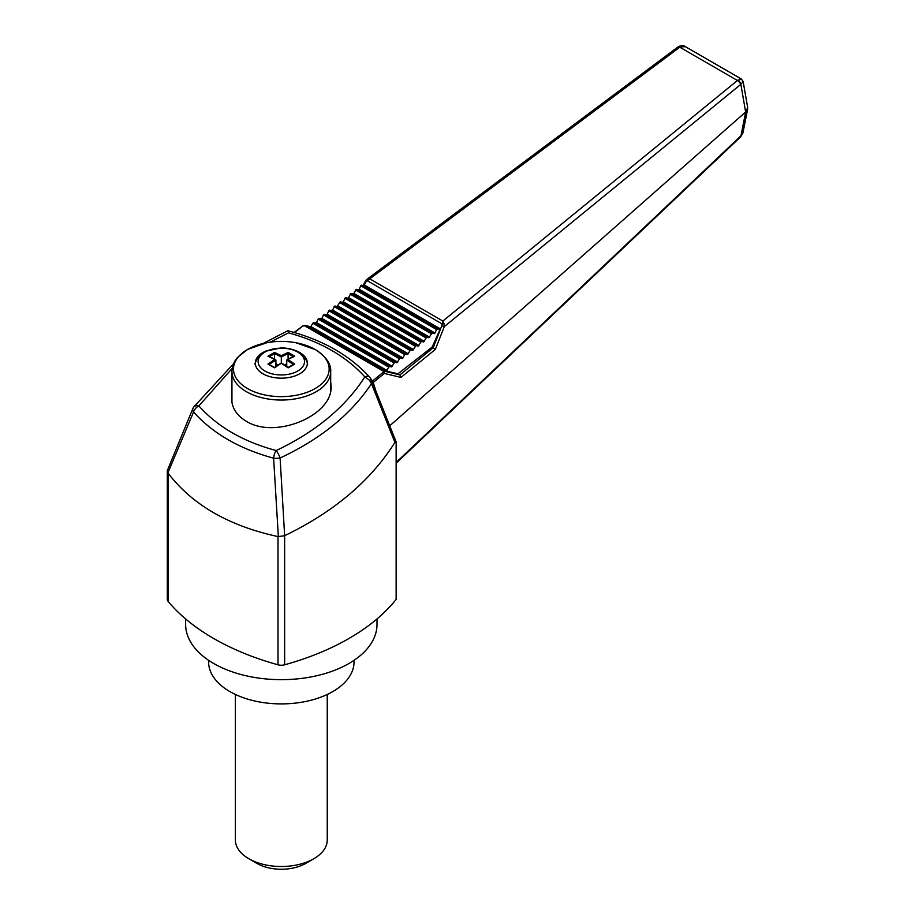 <?xml version="1.0" encoding="UTF-8"?>
<svg xmlns="http://www.w3.org/2000/svg" width="915" height="915" viewBox="0 0 915 915"><rect width="100%" height="100%" fill="white"/><g stroke="black" fill="none" stroke-linecap="round" stroke-linejoin="round"><path stroke-width="1.37" d="M193.248 407.85A7.652 4.518 22.6 0 0 192.916 408.433L167.296 470.642L167.296 599.405A7.652 4.415 0 0 0 168.051 601.327A234.629 135.466 0 0 0 213.653 638.476A234.629 135.466 0 0 0 278.011 664.805A7.652 4.415 0 0 0 284.634 664.805A234.629 135.466 0 0 0 348.981 638.476A234.629 135.466 0 0 0 396.138 599.405L396.138 441.968L394.914 442.38L371.479 383.671C351.108 414.278 320.65 439.051 280.104 457.992L284.634 535.698C334.009 511.851 370.769 480.741 394.914 442.38M293.498 356.816L288.088 353.625L281.317 356.907L281.317 355.649L288.145 352.412L294.687 356.198L287.848 359.423L294.687 364.067L288.145 367.853L281.317 363.198L274.5 367.853L267.946 364.067L274.786 359.423L267.946 356.198L274.5 352.412L281.317 355.649M288.088 359.035L288.088 353.693M293.795 364.204L288.122 367.475L281.317 362.9L281.317 356.907L274.546 353.625L274.5 352.412M286.738 363.77L284.599 364.994M278.034 364.994L275.907 363.77M288.088 353.625L288.145 352.412M293.498 356.747L294.687 356.198L293.498 356.747M286.738 366.469L286.738 360.03L287.848 359.423L286.738 360.03L293.498 364.57L294.687 364.067L293.498 364.57M269.136 356.747L267.946 356.198L269.136 356.747M274.546 353.625L270.165 356.187M274.557 359.035L274.557 353.693M275.907 366.469L275.907 360.03L270.611 363.507M269.136 364.57L267.946 364.067L269.136 364.57M235.384 694.462L235.384 839.981A45.933 26.512 0 0 0 248.846 858.739L256.966 863.428A34.45 19.89 0 0 0 305.679 863.428L313.799 858.739A45.933 26.512 0 0 0 327.25 839.981L327.25 694.462M256.966 863.428L248.846 858.739A45.933 26.512 0 0 0 313.799 858.739M275.907 360.03L274.786 359.423L275.907 360.03M232.204 368.425L198.852 405.917C217.473 426.779 243.253 441.659 276.181 450.569C315.789 431.697 345.355 407.141 364.856 376.911C346.396 356.495 320.959 341.798 288.534 332.843L270.097 342.187M231.941 393.953L231.564 398.311C231.781 407.838 236.642 415.456 246.135 421.152C274.855 439.669 333.026 415.662 331.081 386.096L330.692 381.841M208.597 660.31L208.597 661.911A72.72 41.987 0 0 0 229.894 691.603A72.72 41.987 0 0 0 309.144 700.707A72.72 41.987 0 0 0 354.048 661.911L354.048 660.31M185.631 618.929L185.631 624.407A95.686 55.243 0 0 0 213.653 663.478A95.686 55.243 0 0 0 317.94 675.453A95.686 55.243 0 0 0 377.003 624.407L377.003 618.929M266.951 350.617A26.032 15.029 0 0 0 255.296 363.141A26.032 15.029 0 0 0 262.914 373.766A26.032 15.029 0 0 0 291.279 377.026A26.032 15.029 0 0 0 307.349 363.141A26.032 15.029 0 0 0 295.682 350.617M288.534 332.843L287.848 330.727C322.469 339.762 349.736 355.249 369.649 377.163L371.33 379.531L369.42 380.194L371.479 383.671L371.273 379.691M369.649 377.163A5.364 3.626 138.2 0 0 364.856 376.911L369.42 380.194M167.296 470.642L168.051 473.101C192.23 504.794 228.876 525.953 278.011 536.579L284.325 535.824M278.354 536.625L273.619 458.198A7.652 2.253 -3.1 0 0 280.104 457.992A7.652 1.841 -115.1 0 0 276.181 450.569A7.652 3.283 104.9 0 0 273.619 458.198C239.524 448.91 212.84 433.504 193.557 411.967A7.652 5.193 -41.3 0 1 198.852 405.917A7.652 4.621 -147 0 0 193.557 407.221A7.652 7.652 0 0 0 192.916 408.433A7.652 4.518 22.6 0 0 193.557 411.967L167.891 472.838M371.467 381.006L372.611 380.926L373.675 383.865A1.533 1.029 -17.1 0 0 373.343 384.323M373.675 383.865L375.413 389.504M372.611 380.926L383.328 372.176L384.3 373.423L373.228 382.47A1.533 1.041 -18.2 0 0 372.851 383.099M396.138 462.475L740.967 135.786L742.923 132.972L740.761 136.735A3.832 1.567 -133.4 0 0 740.967 135.786L745.668 111.95L747.704 107.673L743.152 81.607L740.624 84.523A3.832 1.853 -129.2 0 0 737.433 80.486L741.299 78.942L743.152 81.607M396.138 463.379L398.505 460.966A3.832 1.567 -133.5 0 0 398.688 459.879M389.847 425.704L745.645 111.973L740.864 84.34A3.832 2.059 55.2 0 0 737.925 80.12M678.209 46.825A3.832 1.979 56.8 0 1 678.427 46.631A3.832 1.979 56.8 0 1 680.291 46.859L685.472 46.711L741.299 78.942M680.291 46.859L679.799 47.214A3.832 1.739 -126.8 0 0 677.981 46.951L366.869 279.361L369.74 278.835L365.886 281.9L365.291 281.294L363.129 285.537M740.624 84.523L444.278 326.655L441.796 325.729L442.86 321.051L737.433 80.486L679.799 47.214L369.74 278.835L442.86 321.051L444.015 323.704L444.278 326.655L435.357 349.393L400.976 377.426L384.3 373.423L384.117 371.124L399.912 374.91L400.976 377.426M367.029 279.258A1.91 0.869 56.5 0 0 367.018 280.562L442.094 323.91L444.015 323.704M294.127 332.442L302.842 325.946L305.233 325.568A1.144 0.663 120 0 0 304.626 325.774L383.511 371.318A1.144 0.663 -60 0 1 384.117 371.124L305.233 325.568L302.842 325.946L294.596 332.58M371.696 380.217L372.348 380.949M371.33 379.531L396.138 441.968M440.321 328.851L364.536 285.103L363.781 285.697L361.528 285.171L360.773 285.766L436.558 329.514L440.321 328.851L432.109 347.117L397.968 373.778L386.256 371.078L389.332 366.389L391.586 366.915L394.662 362.226L396.916 362.752L399.992 358.062L402.245 358.589L405.334 353.899L407.575 354.425L410.663 349.736L412.905 350.262L415.993 345.573L418.235 346.099L421.323 341.409L423.565 341.935L426.653 337.246L428.895 337.772L431.983 333.083L434.236 333.609L434.98 333.014L436.558 329.514M386.256 371.078L310.471 327.318L312.804 323.224L316.556 322.572L318.134 319.06L321.886 318.409L323.464 314.897L327.215 314.245L328.794 310.734L332.545 310.082L334.879 305.987L337.132 306.502L340.208 301.824L342.462 302.35L343.216 301.756L345.538 297.661L347.791 298.187L348.546 297.592L350.868 293.498L353.121 294.024L353.876 293.429L356.198 289.334L358.451 289.861L359.206 289.266L360.773 285.766M397.968 373.778L399.912 374.91L433.218 347.746L441.796 325.729M433.218 347.746L435.357 349.393M432.109 347.117L433.161 347.723M297.73 352.092A23.195 13.393 180 0 1 289.632 374.063A23.195 13.393 180 0 1 258.156 360.853A23.195 13.393 180 0 1 291.862 349.633A23.195 13.393 180 0 1 297.73 352.092M295.865 342.725L315.435 349.633C326.163 356.724 331.253 364.021 330.692 371.536A49.376 28.502 180 0 1 300.212 397.876A49.376 28.502 180 0 1 246.41 391.689A49.376 28.502 180 0 1 231.941 371.536C232.467 362.672 236.836 358.268 237.671 357.285L247.599 349.404L266.768 342.725C276.467 340.975 286.166 340.975 295.865 342.725A47.832 27.61 180 0 1 315.137 349.507A47.832 27.61 180 0 1 315.137 388.555A47.832 27.61 180 0 1 247.496 388.555A47.832 27.61 180 0 1 266.768 342.725M284.634 664.805L284.634 535.698M278.011 664.805L278.011 536.579M168.051 601.327L168.051 473.101M677.981 46.951L678.427 46.631C681.652 45.35 683.997 45.373 685.472 46.711M383.328 372.176L383.511 371.318M304.626 325.774L303.38 326.015M361.528 285.171L437.313 328.92M359.206 289.266L434.98 333.014M358.451 289.861L434.236 333.609M355.443 289.929L431.228 333.678M356.198 289.334L431.983 333.083M353.876 293.429L429.65 337.178M353.121 294.024L428.895 337.772M350.113 294.092L425.898 337.841M350.868 293.498L426.653 337.246M348.546 297.592L424.32 341.341M347.791 298.187L423.565 341.935M344.783 298.256L420.568 342.004M345.538 297.661L421.323 341.409M343.216 301.756L418.99 345.504M342.462 302.35L418.235 346.099M339.454 302.419L415.238 346.167M340.208 301.824L415.993 345.573M337.875 305.919L413.66 349.667M337.132 306.502L412.905 350.262M334.124 306.582L409.909 350.331M334.879 305.987L410.663 349.736M332.545 310.082L408.33 353.831M331.79 310.665L407.575 354.425M328.794 310.734L404.579 354.494M329.549 310.151L405.334 353.899M327.215 314.245L403 357.994M326.461 314.829L402.245 358.589M323.464 314.897L399.249 358.657M324.219 314.314L399.992 358.062M321.886 318.409L397.67 362.157M321.131 318.992L396.916 362.752M318.134 319.06L393.919 362.82M318.889 318.477L394.662 362.226M316.556 322.572L392.341 366.32M315.801 323.155L391.586 366.915M312.804 323.224L388.578 366.984M313.559 322.64L389.332 366.389M311.226 326.735L387.011 370.484M363.781 285.697L439.566 329.446M311.146 326.884L305.233 325.568M365.886 281.9L363.964 285.686M293.921 356.278L287.058 359.584M307.349 364.582C308.572 365.68 305.221 354.311 298.931 352.206C293.772 349.324 287.722 347.894 280.802 347.94L265.453 351.28L258.716 356.175C255.56 361.665 254.416 364.467 255.296 364.582M268.838 364.204L274.523 367.475L281.317 362.9M268.713 356.278L275.575 359.584M231.941 371.536L231.941 402.577M330.692 371.536L330.692 390.465M287.79 330.738L263.028 343.514M193.557 407.221L233.588 363.713M740.761 136.735L398.505 460.966M742.923 132.972L747.681 108.942M366.869 279.361L365.291 281.294M304.855 325.431L311.18 326.838"/></g></svg>
